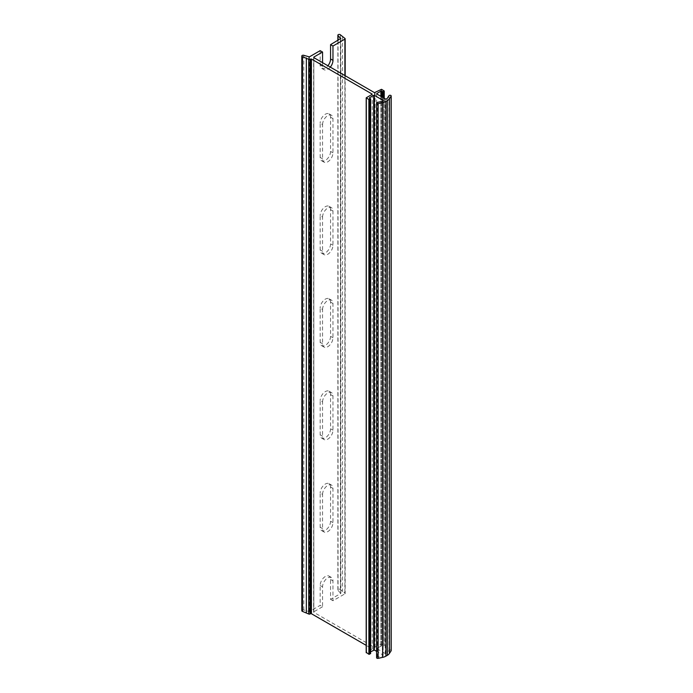 <?xml version="1.0" encoding="UTF-8"?>
<svg xmlns="http://www.w3.org/2000/svg" width="693" height="693" viewBox="0 0 693 693"><rect width="100%" height="100%" fill="white"/><g stroke="black" fill="none" stroke-linecap="round" stroke-linejoin="round"><path stroke-width="0.52" stroke-dasharray="3.46 2.6" d="M322.557 124.61A7.363 4.253 -60 0 1 327.763 115.601A7.363 4.253 -60 0 1 331.445 115.229A7.363 4.253 -60 0 1 332.969 118.598L332.969 152.806A7.363 4.253 -60 0 1 329.755 160.213A7.363 4.253 -60 0 1 324.081 162.188A7.363 4.253 -60 0 1 322.557 158.818L322.557 124.61L320.157 123.224L320.157 157.432A7.363 4.253 120 0 0 321.682 160.802A7.363 4.253 120 0 0 327.356 158.827A7.363 4.253 120 0 0 330.561 151.421L330.561 117.212A7.363 4.253 120 0 0 329.036 113.843A7.363 4.253 120 0 0 325.363 114.206A7.363 4.253 120 0 0 320.157 123.224M322.557 494.421A7.363 4.253 -60 0 1 327.763 485.403A7.363 4.253 -60 0 1 331.445 485.039A7.363 4.253 -60 0 1 332.969 488.409L332.969 522.617A7.363 4.253 -60 0 1 329.755 530.024A7.363 4.253 -60 0 1 324.081 531.999A7.363 4.253 -60 0 1 322.557 528.629L322.557 494.421L320.157 493.035L320.157 527.243A7.363 4.253 120 0 0 321.682 530.613A7.363 4.253 120 0 0 327.356 528.638A7.363 4.253 120 0 0 330.561 521.231L330.561 487.023A7.363 4.253 120 0 0 329.036 483.653A7.363 4.253 120 0 0 325.363 484.017A7.363 4.253 120 0 0 320.157 493.035M322.557 401.966A7.363 4.253 -60 0 1 327.763 392.957A7.363 4.253 -60 0 1 331.445 392.593A7.363 4.253 -60 0 1 332.969 395.963L332.969 430.171A7.363 4.253 -60 0 1 329.755 437.578A7.363 4.253 -60 0 1 324.081 439.544A7.363 4.253 -60 0 1 322.557 436.174L322.557 401.966L320.157 400.58L320.157 434.788A7.363 4.253 120 0 0 321.682 438.158A7.363 4.253 120 0 0 327.356 436.183A7.363 4.253 120 0 0 330.561 428.776L330.561 394.577A7.363 4.253 120 0 0 329.036 391.207A7.363 4.253 120 0 0 325.363 391.571A7.363 4.253 120 0 0 320.157 400.58M322.557 309.52A7.363 4.253 -60 0 1 327.763 300.502A7.363 4.253 -60 0 1 331.445 300.138A7.363 4.253 -60 0 1 332.969 303.508L332.969 337.716A7.363 4.253 -60 0 1 329.755 345.123A7.363 4.253 -60 0 1 324.081 347.089A7.363 4.253 -60 0 1 322.557 343.728L322.557 309.52L320.157 308.134L320.157 342.333A7.363 4.253 120 0 0 321.682 345.703A7.363 4.253 120 0 0 327.356 343.737A7.363 4.253 120 0 0 330.561 336.33L330.561 302.122A7.363 4.253 120 0 0 329.036 298.752A7.363 4.253 120 0 0 325.363 299.116A7.363 4.253 120 0 0 320.157 308.134M322.557 217.065A7.363 4.253 -60 0 1 327.763 208.047A7.363 4.253 -60 0 1 331.445 207.683A7.363 4.253 -60 0 1 332.969 211.053L332.969 245.261A7.363 4.253 -60 0 1 329.755 252.668A7.363 4.253 -60 0 1 324.081 254.643A7.363 4.253 -60 0 1 322.557 251.273L322.557 217.065L320.157 215.679L320.157 249.887A7.363 4.253 120 0 0 321.682 253.257A7.363 4.253 120 0 0 327.356 251.282A7.363 4.253 120 0 0 330.561 243.875L330.561 209.667A7.363 4.253 120 0 0 329.036 206.297A7.363 4.253 120 0 0 325.363 206.661A7.363 4.253 120 0 0 320.157 215.679M301.81 610.732A1.36 0.788 180 0 1 303.829 610.048L309.355 611.598L320.157 605.361L322.557 606.747L322.557 586.876A7.363 4.253 -60 0 1 327.763 577.858A7.363 4.253 -60 0 1 331.445 577.494A7.363 4.253 -60 0 1 332.969 580.864L332.969 600.744L344.897 593.858L344.897 75.563M340.722 38.773L340.722 593.494L330.561 599.358L330.561 579.478A7.363 4.253 120 0 0 329.036 576.108A7.363 4.253 120 0 0 325.363 576.472A7.363 4.253 120 0 0 320.157 585.49L320.157 605.361M391.112 650.389A1.135 0.65 0 0 0 390.852 650.155A1.135 0.65 0 0 0 388.998 650.389L387.075 653.326L387.075 98.614M340.722 593.494L338.037 590.297A1.36 0.788 180 0 1 337.863 589.916A1.36 0.788 180 0 1 338.704 589.197A1.36 0.788 180 0 1 340.185 589.362A1.36 0.788 180 0 1 340.41 589.544L344.897 593.113A0.91 0.52 180 0 1 344.897 593.858M374.489 92.645L374.489 647.366L313.834 612.343L313.834 57.632L313.834 612.343M322.557 606.747L313.834 611.789M374.489 647.366L380.89 644.04L384.225 645.703L383.134 646.439L383.134 97.644M381.531 96.717L381.531 645.885L383.134 646.439M381.531 645.885L376.594 648.475L385.213 653.56A1.135 0.65 0 0 0 387.075 653.326M382.415 101.308L382.415 656.02L377.321 657.129A1.135 0.65 0 0 0 376.594 657.735M382.415 656.02A1.135 0.65 0 0 0 383.142 655.405A1.135 0.65 0 0 0 382.813 654.946L376.594 651.351M370.616 651.818L369.386 652.633L369.525 98.103L369.525 652.451M370.486 98.657L370.486 653.378L369.525 652.815M366.32 97.73L366.32 652.451L372.219 648.934L366.19 645.348M320.157 50.65L320.157 64.977A7.363 4.253 120 0 0 321.682 68.347A7.363 4.253 120 0 0 327.902 65.757M330.301 67.143A7.363 4.253 -60 0 1 324.081 69.733A7.363 4.253 -60 0 1 322.557 66.363L322.557 62.665M332.969 600.744L330.561 599.358M342.533 37.032L342.533 591.753M322.557 586.876L320.157 585.49M388.998 95.677L388.998 650.389M338.037 590.297L338.037 40.333M375.13 647.366L375.13 92.645M309.355 611.598L309.355 56.887M303.829 610.048L303.829 55.327M308.818 56.93L308.818 611.642M382.813 654.946L382.813 101.152M377.321 657.129L377.321 102.408M385.213 98.839L385.213 653.56M380.89 645.885L380.89 96.344M380.89 89.319L380.89 644.04M330.561 117.212L332.969 118.598M332.969 152.806L330.561 151.421M322.557 158.818L320.157 157.432M330.561 487.023L332.969 488.409M332.969 522.617L330.561 521.231M322.557 528.629L320.157 527.243M330.561 394.577L332.969 395.963M332.969 430.171L330.561 428.776M322.557 436.174L320.157 434.788M330.561 302.122L332.969 303.508M332.969 337.716L330.561 336.33M322.557 343.728L320.157 342.333M330.561 209.667L332.969 211.053M332.969 245.261L330.561 243.875M322.557 251.273L320.157 249.887M330.561 579.478L332.969 580.864M340.8 593.182L340.8 38.721M322.557 66.363L320.157 64.977M381.531 89.319L381.531 644.04M344.897 593.113L344.897 38.401M340.41 589.544L340.41 34.823M382.493 646.439L382.493 97.271M384.095 90.8L384.095 645.512M384.095 98.198L384.095 645.885M337.863 40.428L337.863 589.916M313.634 57.354L313.634 612.066M321.682 160.802L324.081 162.188M329.036 113.843L331.445 115.229M321.682 530.613L324.081 531.999M329.036 483.653L331.445 485.039M321.682 438.158L324.081 439.544M329.036 391.207L331.445 392.593M321.682 345.703L324.081 347.089M329.036 298.752L331.445 300.138M321.682 253.257L324.081 254.643M329.036 206.297L331.445 207.683M340.852 38.591L340.852 593.303M321.682 68.347L324.081 69.733M329.036 576.108L331.445 577.494M372.219 94.222L372.219 648.934M369.386 97.921L369.386 652.633M383.142 100.693L383.142 655.405M376.594 93.754L376.594 648.475M345.166 75.719L345.166 593.485M384.225 98.276L384.225 645.703"/><path stroke-width="1.04" d="M376.732 93.945L385.213 98.839A1.135 0.65 180 0 0 387.075 98.614L388.998 95.677A1.135 0.65 180 0 1 390.852 95.443A1.135 0.65 180 0 1 391.19 95.903A1.135 0.65 180 0 1 391.112 96.136L389.388 98.77A9.061 5.232 180 0 1 387.318 100.624L385.897 101.447A9.061 5.232 180 0 1 382.692 102.642L378.127 103.638A1.135 0.65 180 0 1 376.594 103.023A1.135 0.65 180 0 1 377.321 102.408L382.415 101.308A1.135 0.65 180 0 0 383.142 100.693A1.135 0.65 180 0 0 382.813 100.234L374.324 95.331L374.324 650.043L370.616 651.818M340.8 38.721L338.037 35.586A1.36 0.788 180 0 1 337.863 35.204A1.36 0.788 180 0 1 338.704 34.477A1.36 0.788 180 0 1 340.185 34.65A1.36 0.788 180 0 1 340.41 34.823L344.897 38.401A0.91 0.52 180 0 1 344.897 39.137L332.969 46.024L332.969 60.36A7.363 4.253 -60 0 1 330.301 67.143M322.557 62.665L322.557 52.036L313.834 57.077L313.834 57.632L374.489 92.645L381.531 89.319L384.225 90.982L383.134 91.727L381.531 91.173L381.531 96.717M322.557 52.036L320.157 50.65L309.355 56.887L303.829 55.327A1.36 0.788 180 0 0 301.81 56.02L301.81 610.732A1.36 0.788 180 0 0 302.512 611.417L302.512 56.705A1.36 0.788 180 0 1 301.81 56.02M366.19 645.348L311.426 613.729L310.464 613.729L310.464 59.018L309.988 59.295A0.91 0.52 180 0 1 308.706 59.295L302.512 56.705M310.464 59.018L311.426 59.018L311.426 613.729M372.089 94.04L311.426 59.018M369.525 98.103L370.616 98.839L368.884 99.584L366.32 97.73L372.089 94.404M373.683 650.043L373.683 95.331L369.525 97.73M373.683 95.331L374.324 95.331M380.89 96.344L380.89 91.173L376.732 93.572M380.89 91.173L381.531 91.173M376.594 103.023L376.594 657.735A1.135 0.65 0 0 0 378.127 658.35L382.692 657.354A9.061 5.232 0 0 0 385.897 656.158L387.318 655.344A9.061 5.232 0 0 0 389.388 653.49L391.112 650.848A1.135 0.65 0 0 0 391.19 650.623A1.135 0.65 0 0 0 391.112 650.389M376.594 651.351L374.324 650.043M366.32 652.451L368.884 654.296L370.486 653.378M302.512 611.417L308.706 614.007A0.91 0.52 0 0 0 309.988 614.007L310.464 613.729M327.902 65.757A7.363 4.253 120 0 0 330.561 58.974L330.561 44.638L340.8 38.461M306.341 612.647L306.341 57.926M332.969 46.024L330.561 44.638M338.037 40.333L338.037 35.586M313.834 57.077L313.834 57.632M382.813 101.152L382.813 100.234M382.692 657.354L382.692 102.642M378.127 103.638L378.127 658.35M391.112 650.848L391.112 96.136M389.388 98.77L389.388 653.49M344.897 75.563L344.897 39.137M332.969 60.36L330.561 58.974M308.706 614.007L308.706 59.295M366.32 652.815L366.32 98.103M385.897 656.158L385.897 101.447M387.318 100.624L387.318 655.344M309.988 614.007L309.988 59.295M368.884 654.296L368.884 99.584M382.493 97.271L382.493 91.727M369.525 654.296L369.525 99.584M370.486 99.03L370.486 653.742M383.134 97.644L383.134 91.727M384.095 91.173L384.095 98.198M337.863 35.204L337.863 40.428M366.19 97.921L366.19 652.633M391.19 95.903L391.19 650.623M345.166 38.773L345.166 75.719M370.616 98.839L370.616 653.56M384.225 90.982L384.225 98.276"/></g></svg>
